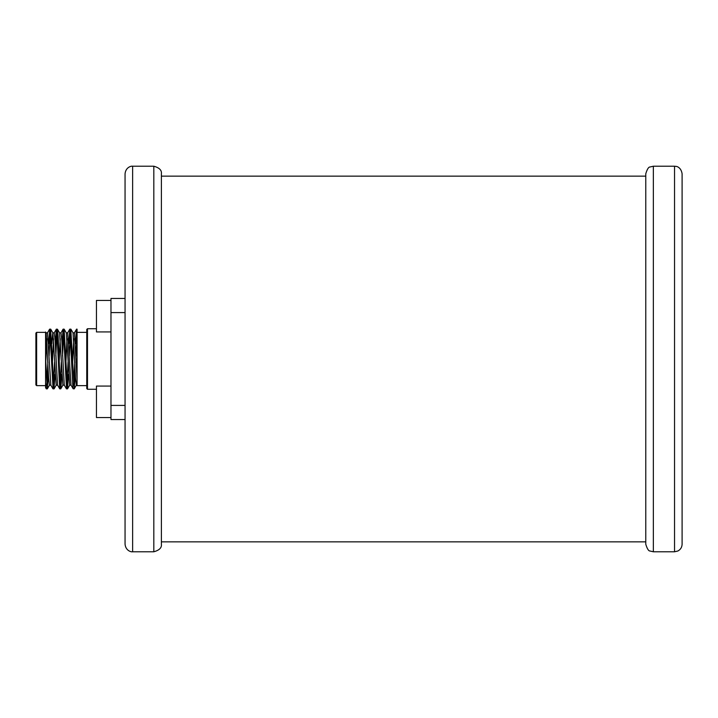<?xml version="1.0" encoding="UTF-8"?>
<svg xmlns="http://www.w3.org/2000/svg" width="718" height="718" viewBox="0 0 718 718"><rect width="100%" height="100%" fill="white"/><g stroke="black" fill="none" stroke-linecap="round" stroke-linejoin="round"><path stroke-width="1.08" d="M75.462 343.725L76.494 329.266L77.068 332.407L77.068 385.638L86.761 385.638M86.761 332.362L77.068 332.362L77.068 329.158L76.009 355.993M68.731 343.671L69.834 329.122L72.895 387.63L73.128 388.761L74.214 388.842L70.795 329.158M73.712 385.557L74.771 361.998M75.318 374.284L74.214 388.824M70.346 332.488L69.278 356.002M62.008 343.716L63.049 329.239L63.435 330.522L66.532 388.842M66.98 385.521L68.048 361.998M68.596 374.32L67.492 388.869L64.126 329.185M63.615 332.434L62.556 356.002M55.277 343.698L56.309 329.23L57.135 336.266L59.675 388.734L57.548 385.063L55.089 340.117L54.263 332.838L52.845 332.829M60.249 385.593L61.317 362.007M61.865 374.275L60.833 388.734L60.267 385.808L58.167 336.58L57.458 329.23L56.381 329.158M56.893 332.452L55.825 356.002M48.546 343.689L49.784 329.347L53.069 388.842M53.527 385.512L54.595 361.998M55.142 374.32L53.967 388.833L50.637 329.158M50.161 332.479L49.093 356.002M46.796 338.788L45.737 361.998M53.527 338.833L52.459 361.998M52.953 388.824L50.825 385.144L47.496 332.829M50.843 385.171L49.425 385.171L48.6 377.874L46.14 332.955L45.584 332.003L45.584 382.622L46.23 388.752L45.584 387.639L45.584 332.856M46.06 332.883L45.584 335.342M60.249 338.779L59.19 362.007M56.201 385.171L52.872 332.874L50.745 329.194M52.791 332.811L51.777 343.68M66.98 338.833L65.912 361.998M66.415 388.815L64.288 385.135L61.82 340.242L60.994 332.847L59.54 332.829M62.879 385.126L59.585 332.901L57.458 329.23M72.76 359L72.644 361.998M73.128 388.761L71.001 385.09L67.663 332.829M69.664 385.171L66.325 332.919L64.198 329.248M86.761 359L86.761 388.546L87.488 389.273L87.488 328.727L86.761 329.454L86.761 359M35.9 359L35.9 384.911L36.627 385.638L36.627 332.362L35.9 333.089L35.9 359M77.068 385.171L76.332 385.171L75.507 377.767L73.039 332.865L70.911 329.176M48.411 374.293L47.307 388.806L45.584 357.986M77.068 379.194L74.448 332.865M73.712 338.806L72.769 358.982M46.796 385.566L47.864 361.998M110.976 331.931L96.445 331.931L96.445 300.447L110.976 300.447L96.445 300.447M110.976 417.553L96.445 417.553L96.445 386.069L110.976 386.069M153.814 551.783C159.351 550.257 161.873 547.735 161.388 544.217L161.388 173.783C161.873 170.265 159.351 167.743 153.814 166.217L153.814 551.783L132.624 551.783L132.624 166.217C131.179 165.831 125.677 167.321 125.058 173.783L125.058 298.455L110.976 298.455L110.976 312.59L125.058 312.59M125.058 405.41L110.976 405.41L110.976 312.59M125.058 173.783L125.058 544.217L125.058 419.545L110.976 419.545L110.976 405.41M161.388 541.857L161.388 176.143L645.769 176.143L645.769 541.857L161.388 541.857M645.769 173.783L645.769 544.217C647.169 548.803 648.578 551.065 650.014 551.011L653.344 551.783L653.344 166.217L650.014 166.989C648.578 166.935 647.169 169.197 645.769 173.783M682.1 544.217L682.1 173.783C681.032 166.729 675.719 166.199 676.239 166.414L674.534 166.217L674.534 551.783L677.864 551.011C680.565 549.557 681.983 547.287 682.1 544.217M77.068 329.158L76.566 329.158M70.849 329.158L69.834 329.158M64.126 329.158L63.112 329.158M67.492 388.842L66.478 388.842M60.761 388.842L59.747 388.842M50.673 329.158L49.659 329.158M54.029 388.842L53.015 388.842M47.541 332.829L46.069 332.829M57.611 385.171L56.148 385.171M64.306 385.171L62.879 385.171M67.716 332.829L66.28 332.829M71.046 385.171L69.61 385.171M96.445 328.727L87.488 328.727M96.445 389.273L87.488 389.273M45.584 332.362L36.627 332.362M45.584 385.638L36.627 385.638M49.506 385.081L47.379 388.752M56.219 385.144L54.092 388.824M62.96 385.063L60.833 388.734M69.691 385.135L67.564 388.815M76.404 385.09L74.277 388.77M74.448 332.829L73.021 332.829M49.596 329.185L47.469 332.874M56.309 329.23L54.182 332.91M63.049 329.239L60.922 332.919M69.772 329.176L67.645 332.865M76.494 329.266L74.367 332.937M47.307 388.842L46.293 388.842M153.814 166.217L132.624 166.217M653.344 551.783L674.534 551.783M653.344 166.217L674.534 166.217M132.624 551.783C131.179 552.169 125.677 550.679 125.058 544.217"/></g></svg>

